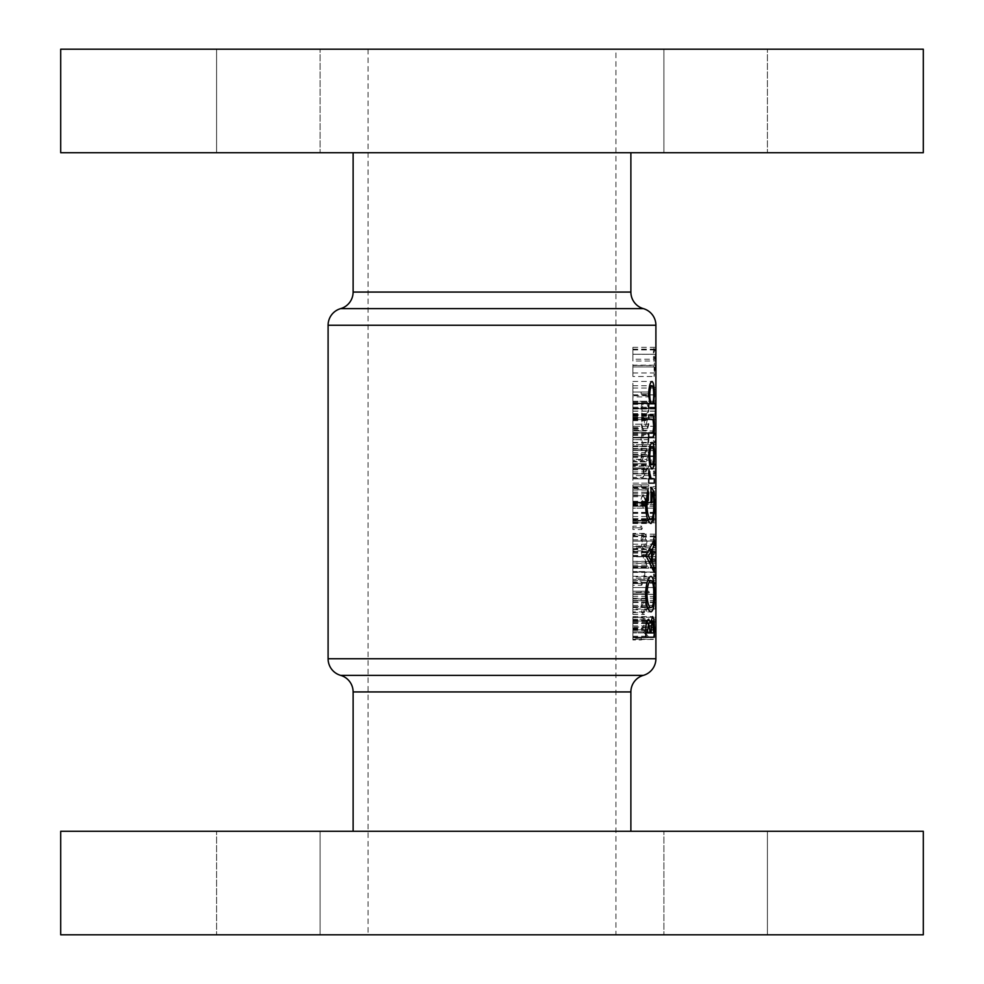 <?xml version="1.0" encoding="UTF-8"?>
<svg xmlns="http://www.w3.org/2000/svg" width="984" height="984" viewBox="0 0 984 984"><rect width="100%" height="100%" fill="white"/><g stroke="black" fill="none" stroke-linecap="round" stroke-linejoin="round"><path stroke-width="0.74" stroke-dasharray="4.92 3.69" d="M216.591 152.717L216.591 49.2L320.108 49.2L216.591 49.2L320.108 49.2L216.591 49.2L216.591 152.717L320.108 152.717L320.108 49.2L320.108 152.717L216.591 152.717M663.893 152.717L663.893 49.2L767.409 49.2L663.893 49.2L767.409 49.2L663.893 49.2L663.893 152.717L767.409 152.717L767.409 49.2L767.409 152.717L663.893 152.717M353.121 152.717L630.879 152.717L353.121 152.717M60.7 152.717L923.299 152.717M60.7 49.2L923.299 49.2M767.409 831.283L767.409 934.8L663.893 934.8L767.409 934.8L663.893 934.8L767.409 934.8L767.409 831.283L663.893 831.283L663.893 934.8L663.893 831.283L767.409 831.283M320.108 831.283L320.108 934.8L216.591 934.8L320.108 934.8L216.591 934.8L320.108 934.8L320.108 831.283L216.591 831.283L216.591 934.8L216.591 831.283L320.108 831.283M630.879 831.283L353.121 831.283L630.879 831.283M615.923 49.2L368.077 49.2L615.923 49.2L615.923 934.8L368.077 934.8L615.923 934.8M368.077 49.2L368.077 934.8M655.688 365.519L654.114 376.503L654.114 366.958L653.351 366.958L653.351 365.15L654.114 365.15L654.409 362.838L654.409 365.15L655.688 365.519L632.896 365.519L655.688 365.15M641.101 639.969L641.101 638.149L646.906 636.23L641.101 628.936L646.894 621.261L641.101 619.33L641.101 617.522L648.727 620.191L642.7 628.739L648.727 637.312L641.101 639.969L632.896 639.969L632.896 637.312L648.727 637.312M654.827 444.633C654.089 445.235 653.561 442.997 653.253 437.905C653.561 432.751 654.077 430.438 654.827 430.955C655.393 430.438 655.676 432.751 655.688 437.905C655.676 442.997 655.393 445.235 654.827 444.633L632.896 444.633L632.896 439.651L648.247 439.651C647.853 435.728 646.869 434.042 645.295 434.571L643.278 435.334L641.789 439.651C642.429 443.599 643.597 445.26 645.295 444.633C646.882 445.248 647.866 443.587 648.247 439.651M654.827 475.592C654.089 476.207 653.561 473.956 653.253 468.864C653.561 463.722 654.077 461.398 654.827 461.914C655.393 461.398 655.676 463.71 655.688 468.864C655.676 473.956 655.393 476.207 654.827 475.592L632.896 475.592L632.896 468.864L653.253 468.864M648.886 593.008L646.968 593.008L646.968 595.591L646.34 593.008L641.101 593.008L641.101 591.199L646.34 591.199L646.34 588.616L646.968 591.199L648.886 591.199L648.886 593.008L632.896 593.008L646.968 593.008M644.803 579.33L643.979 579.33L643.979 571.593L644.803 571.593L644.803 579.33L632.896 579.33L643.979 579.33M647.054 541.003L646.205 546.6L644.225 548.617C642.355 548.346 641.273 545.8 640.978 541.003C641.26 536.231 642.343 533.697 644.225 533.402L646.205 535.419L647.054 541.003L632.896 541.003L632.896 535.419L646.205 535.419M647.054 520.364L646.476 522.049L646.476 518.691L647.054 520.364L632.896 520.364L642.478 520.364L641.74 522.049L640.978 520.364L641.74 518.691L642.478 520.364M655.664 639.452L655.541 630.117L653.253 637.644L655.664 627.066L655.664 639.452L632.896 639.452L655.541 639.452M655.221 607.202L655.27 598.161L653.351 609.773L653.351 596.107L653.708 605.467L655.283 596.365L655.221 608.998L655.221 607.202L632.896 607.202L632.896 608.998L655.221 608.998M654.827 578.813C654.089 579.416 653.561 577.178 653.253 572.085C653.561 566.932 654.077 564.619 654.827 565.136C655.393 564.619 655.676 566.932 655.688 572.085C655.676 577.178 655.393 579.416 654.827 578.813L632.896 578.813L632.896 572.085L653.253 572.085M654.827 547.842C654.089 548.457 653.561 546.206 653.253 541.114C653.561 535.972 654.077 533.66 654.827 534.177C655.393 533.648 655.676 535.972 655.688 541.114C655.676 546.218 655.393 548.457 654.827 547.842L632.896 547.842L632.896 541.114L653.253 541.114M653.351 502.172L653.351 500.364L655.381 500.364L653.351 486.686L655.664 486.686L655.664 488.494L654.053 488.494L655.664 502.172L632.896 502.172L655.664 502.172M648.727 495.727L648.727 503.98L645.295 506.047L645.676 501.606L643.954 496.76L641.789 501.865L643.351 508.113L640.867 501.963C641.113 497.486 642.134 495.137 643.93 494.952L646.426 501.286L646.291 503.648L648.087 502.566L648.087 495.727L648.727 495.727L632.896 495.727L648.087 495.727M648.886 466.416L643.13 477.4L643.13 467.855L641.101 467.855L641.101 466.047L643.13 466.047L643.13 463.722L643.979 463.722L643.979 466.047L648.886 466.047L632.896 466.416L648.886 466.047M645.295 446.441C643.093 447.117 641.617 444.879 640.867 439.713C641.605 434.473 643.081 432.148 645.295 432.763C647.312 432.173 648.505 434.485 648.886 439.713C648.493 444.879 647.288 447.13 645.295 446.441L632.896 446.441L632.896 439.713L640.867 439.713M645.295 415.469C643.093 416.158 641.617 413.92 640.867 408.741C641.605 403.502 643.081 401.189 645.295 401.792C647.312 401.201 648.505 403.514 648.886 408.741C648.493 413.92 647.288 416.158 645.295 415.469L632.896 415.469L632.896 408.741L640.867 408.741M648.727 395.716L648.087 396.896L648.087 393.797L641.101 393.797L641.101 391.989L648.727 391.989L648.727 395.716L632.896 395.716L632.896 391.989L648.727 391.989M647.238 428.372L648.247 424.166L647.214 420.119L646.058 425.272L645.295 425.272L643.61 419.086L641.789 424.215L643.45 430.955L640.867 424.239L643.684 417.277L645.75 420.66L647.214 418.311L648.886 424.19L647.238 430.18L647.238 428.372L632.896 428.372L632.896 430.18L647.238 430.18M646.697 459.344L648.247 454.669L646.894 450.303L641.101 461.914L641.101 448.249L642.023 448.249L642.023 457.609L646.955 448.507L648.886 454.583L646.697 461.152L646.697 459.344L632.896 459.344L632.896 461.152L646.697 461.152M648.727 488.605L648.087 489.786L648.087 486.686L641.101 486.686L641.101 484.891L648.727 484.891L648.727 488.605L632.896 488.605L632.896 484.891L648.727 484.891M653.351 522.812L653.351 516.575C653.438 510.081 653.917 506.662 654.791 506.305L655.664 522.812L632.896 522.812L655.664 522.812M654.827 563.328C654.089 563.93 653.561 561.692 653.253 556.6C653.561 551.458 654.077 549.134 654.827 549.65C655.393 549.134 655.676 551.446 655.688 556.6C655.676 561.692 655.393 563.943 654.827 563.328L632.896 563.328L632.896 556.6L653.253 556.6M654.827 594.299C654.089 594.902 653.561 592.663 653.253 587.571C653.561 582.417 654.077 580.105 654.827 580.621C655.393 580.105 655.676 582.417 655.688 587.571C655.676 592.663 655.393 594.902 654.827 594.299L632.896 594.299L632.896 587.571L653.253 587.571M655.664 620.978L655.541 619.071L653.351 619.071L653.351 617.263L655.664 617.263L655.664 620.978L632.896 620.978L632.896 617.263L655.664 617.263M642.478 527.854L641.74 529.527L640.978 527.854L641.74 526.169L642.478 527.854L632.896 527.854L632.896 526.169L641.74 526.169M641.101 568.235L641.101 566.427L647.349 566.427L641.101 552.75L648.727 552.75L648.727 554.558L642.982 554.558L648.727 568.235L632.896 568.235L648.727 568.235M642.478 583.586L641.74 585.259L640.978 583.586L641.74 581.913L642.478 583.586L632.896 583.586L632.896 581.913L641.74 581.913M646.968 598.936L646.968 600.744L646.008 600.744L647.054 606.697C646.931 611.47 645.996 614.053 644.262 614.422C642.38 614.127 641.285 611.568 640.978 606.759L642.232 600.744L641.101 600.744L641.101 598.936L646.968 598.936L632.896 598.936L641.101 598.936M655.688 449.122L654.114 460.118L654.114 450.561L653.351 450.561L653.351 448.766L654.114 448.766L654.409 446.441L654.409 448.766L655.688 449.122L632.896 449.122L655.688 448.766M655.664 419.602L653.351 419.602L653.351 417.794L654.729 417.794L655.295 407.216L655.664 419.602L632.896 419.602L653.351 419.602M654.827 361.03C654.089 361.632 653.561 359.394 653.253 354.302C653.561 349.148 654.077 346.835 654.827 347.352C655.393 346.835 655.676 349.148 655.688 354.302C655.676 359.394 655.393 361.632 654.827 361.03L632.896 361.03L632.896 354.302L653.253 354.302M653.351 403.083L653.351 401.275L655.381 401.275L653.351 387.598L655.664 387.598L655.664 389.406L654.053 389.406L655.664 403.083L632.896 403.083L655.664 403.083M60.7 831.283L923.299 831.283M60.7 934.8L923.299 934.8M632.896 619.207L632.896 637.226L645.861 637.226L632.896 637.226L632.896 619.207L648.69 619.207M632.896 623.032L646.414 623.032M632.896 616.624L652.576 616.624M632.896 627.94L653.671 627.94M632.896 629.871L632.896 623.487L632.896 629.871L645.861 629.871M653.671 632.933L632.896 632.933L650.227 632.933L632.896 632.933L632.896 620.916L632.896 632.933L645.861 632.933M632.896 623.487L646.316 623.487M632.896 625.959L649.932 625.959M632.896 620.916L650.83 620.916M632.896 629.649L653.671 629.649M641.101 391.989L632.896 391.989L632.896 396.896L648.087 396.896M632.896 396.896L632.896 395.716M648.087 393.797L641.101 393.797M648.886 408.741L632.896 408.741L632.896 401.792L632.896 415.469M632.896 401.792L645.295 401.792M645.295 413.661C646.882 414.276 647.866 412.616 648.247 408.68C647.853 404.768 646.869 403.071 645.295 403.6L643.278 404.363L641.789 408.68C642.429 412.64 643.597 414.301 645.295 413.661L632.896 413.661L632.896 408.68L648.247 408.68M641.789 408.68L632.896 408.68L632.896 403.6L632.896 413.661M632.896 403.6L645.295 403.6M632.896 404.363L643.278 404.363M632.896 430.18L632.896 424.19L648.247 424.166M648.886 424.19L632.896 424.19L632.896 417.277L632.896 428.372M632.896 418.311L647.214 418.311M632.896 420.66L645.75 420.66M632.896 418.483L645.098 418.483M632.896 417.277L643.684 417.277M641.789 424.215L632.896 424.215L632.896 430.955L632.896 424.215L640.867 424.239M641.789 439.651L632.896 439.651L632.896 434.571L632.896 444.633L632.896 430.955L643.45 430.955M632.896 429.147L643.45 429.147M632.896 427.573L642.269 427.573M632.896 419.086L643.61 419.086M646.058 425.272L645.295 425.272M632.896 420.119L647.214 420.119M648.886 439.713L632.896 439.713L632.896 432.763L632.896 446.441L654.409 446.441M654.827 432.763L653.622 437.843L654.827 442.825L655.578 437.843L654.827 432.763L632.896 432.763L632.896 437.843L632.896 432.763L645.295 432.763M632.896 434.571L645.295 434.571M632.896 435.334L643.278 435.334M632.896 461.152L632.896 448.249L632.896 461.914L632.896 450.303L632.896 454.669L648.247 454.669M632.896 454.669L632.896 459.344M632.896 454.583L648.886 454.583M632.896 448.507L646.955 448.507M632.896 457.609L642.023 457.609M641.101 448.249L642.023 448.249M654.827 461.914L632.896 461.914L632.896 468.864L632.896 461.914L641.101 461.914M632.896 454.116L644.631 454.116M632.896 450.303L646.894 450.303M643.979 466.047L632.896 466.047L632.896 463.722L632.896 477.4L643.13 477.4M632.896 477.4L632.896 466.416M643.13 463.722L632.896 463.722L632.896 468.802L632.896 463.722L643.979 463.722M641.101 466.047L643.13 466.047M643.13 467.855L632.896 467.855L632.896 473.858L632.896 467.855L641.101 467.855M643.979 467.855L643.979 473.858L647.226 467.855L632.896 467.855L647.226 467.855M632.896 473.858L643.979 473.858M641.101 484.891L632.896 484.891L632.896 489.786L648.087 489.786M632.896 489.786L632.896 488.605M648.087 486.686L632.896 486.686L632.896 502.172L632.896 486.686L641.101 486.686M632.896 503.98L632.896 494.952L632.896 508.113L632.896 496.76L632.896 506.047L632.896 503.98L648.727 503.98M632.896 502.566L648.087 502.566M632.896 503.648L646.291 503.648M632.896 501.286L646.426 501.286M632.896 494.952L643.93 494.952M632.896 501.963L640.867 501.963M655.541 521.016L632.896 521.016L655.541 521.016L654.791 508.113L632.896 508.113L632.896 522.049L632.896 508.113L643.351 508.113M654.791 506.305L632.896 506.305L632.896 522.812L632.896 506.305L643.351 506.305M632.896 501.865L641.789 501.865M632.896 496.76L643.954 496.76M632.896 501.606L645.676 501.606M632.896 506.047L645.295 506.047M646.476 522.049L632.896 522.049L632.896 520.364L632.896 522.049L641.74 522.049M646.476 518.691L632.896 518.691L632.896 520.364L632.896 518.691L641.74 518.691M645.873 520.364L640.978 520.364M655.381 500.364L653.351 500.364M632.896 501.791L655.664 501.791M655.664 488.494L654.053 488.494M653.351 486.686L655.664 486.686M632.896 487.105L653.351 487.105M632.896 512.369L655.627 512.369M632.896 513.414L655.504 513.414M654.791 508.113L653.708 521.016M632.896 512.947L653.794 512.947M655.688 541.114L632.896 541.114L632.896 534.177L632.896 547.842M632.896 534.177L654.827 534.177M654.827 546.046L655.578 541.052L654.827 535.972L653.622 541.052L654.827 546.046L632.896 546.046L632.896 541.052L655.578 541.052M653.622 541.052L632.896 541.052L632.896 535.972L632.896 546.046M632.896 535.972L654.827 535.972M632.896 536.735L654.163 536.735M655.688 556.6L632.896 556.6L632.896 549.65L632.896 563.328M632.896 549.65L654.827 549.65M654.827 561.52L655.578 556.538L654.827 551.458L653.622 556.538L654.827 561.52L632.896 561.52L632.896 556.538L655.578 556.538M653.622 556.538L632.896 556.538L632.896 551.458L632.896 561.52M632.896 551.458L654.827 551.458M632.896 552.221L654.163 552.221M655.688 572.085L632.896 572.085L632.896 565.136L632.896 578.813M632.896 565.136L654.827 565.136M654.827 577.005L655.578 572.024L654.827 566.944L653.622 572.024L654.827 577.005L632.896 577.005L632.896 572.024L655.578 572.024M653.622 572.024L632.896 572.024L632.896 566.944L632.896 577.005M632.896 566.944L654.827 566.944M632.896 567.707L654.163 567.707M655.688 587.571L632.896 587.571L632.896 580.621L632.896 594.299L653.819 594.262M632.896 580.621L654.827 580.621M654.827 592.491L655.578 587.51L654.827 582.43L653.622 587.51L654.827 592.491L632.896 592.491L632.896 587.51L655.578 587.51M653.622 587.51L632.896 587.51L632.896 582.43L632.896 592.491M632.896 582.43L654.827 582.43M632.896 583.192L654.163 583.192M632.896 608.998L632.896 596.107L632.896 609.773L632.896 598.161L632.896 602.528L655.578 602.528M632.896 602.528L632.896 607.202M632.896 602.442L655.688 602.442M632.896 596.365L655.283 596.365M632.896 605.467L653.708 605.467M632.896 609.773L653.351 609.773M632.896 601.974L654.618 601.974M632.896 598.161L655.27 598.161M653.351 617.263L632.896 617.263L632.896 622.159L655.541 622.159M632.896 622.159L632.896 620.978M655.541 619.071L653.351 619.071M632.896 611.9L632.896 576.292L632.896 611.9L651.039 611.9M632.896 594.52L645.541 594.52M632.896 576.292L651.002 576.292M632.896 580.572L632.896 594.373L632.896 580.572L647.681 580.572M653.819 594.373L632.896 594.373L632.896 607.62L632.896 594.373L645.541 594.373M632.896 607.62L647.644 607.62M632.896 556.809L632.896 539.81L632.896 572.43L632.896 556.809L645.861 556.809M632.896 555.468L645.861 555.468M632.896 539.81L654.274 539.81M632.896 544.213L652.65 544.213M632.896 549.293L650.08 549.293M632.896 562.983L650.092 562.983M632.896 568.076L652.675 568.076M632.896 572.43L654.274 572.43M632.896 550.88L632.896 561.347L632.896 550.88L649.108 550.88M632.896 556.144L645.861 556.144M632.896 561.347L649.083 561.347M632.896 505.53L632.896 523.5L632.896 505.53L645.541 505.53M632.896 490.032L647.841 490.032M632.896 493.279L646.931 493.279M632.896 505.616L645.541 505.616M632.896 519.208L647.632 519.208M632.896 504.669L653.819 504.669M632.896 492.172L651.002 492.172M632.896 502.898L651.002 502.898L632.896 502.898M632.896 487.879L651.002 487.879M632.896 504.915L653.819 504.915M632.896 519.392L647.706 519.392M632.896 523.5L651.002 523.5M654.274 478.864L632.896 478.864L649.772 478.864L632.896 478.864L632.896 469.86L632.896 483.156L648.739 483.156L632.896 483.156L632.896 478.864L648.739 478.864M632.896 473.464L648.604 473.464M632.896 469.86L648.96 469.86M632.896 471.889L648.69 471.889M632.896 473.981L648.616 473.981M632.896 478.335L649.317 478.335M632.896 627.066L632.896 639.452L632.896 627.066L655.664 627.066M632.896 637.644L653.253 637.644M632.896 639.206L653.413 639.206M632.896 630.117L655.541 630.117M652.023 403.772L632.896 403.772L650.03 403.772L632.896 403.772L632.896 381.448L632.896 408.065L648.739 408.065L632.896 408.065L632.896 403.772L648.739 403.772M653.745 394.941L648.604 394.928M632.896 381.448L651.998 381.448M632.896 394.842L653.745 394.842M632.896 403.772L655.295 403.772M632.896 385.74L649.637 385.74M632.896 394.99L648.604 394.99M651.814 432.948L632.896 432.948L632.896 426.257L632.896 437.24L648.739 437.24L632.896 437.24L632.896 432.948L648.739 432.948M632.896 432.542L652.97 432.542M632.896 419.664L632.896 426.281L653.745 426.257L632.896 426.281L632.896 419.664L653.007 419.664M632.896 419.221L648.739 419.221M632.896 414.928L648.739 414.928L632.896 414.928M632.896 465.53L632.896 455.899L632.896 468.999L632.896 465.53L649.821 465.53M632.896 445.986L632.896 455.899L648.604 455.899L632.896 455.912L632.896 445.986L649.821 445.986M632.896 442.394L652.023 442.394M632.896 446.687L632.896 455.912L653.745 455.899L632.896 455.912L632.896 446.687L649.625 446.687M632.896 468.999L652.023 468.999M632.896 464.706L632.896 455.912L632.896 464.706L649.588 464.706M632.896 529.527L632.896 527.854L632.896 529.527L641.74 529.527M632.896 526.169L632.896 527.854L640.978 527.854M632.896 546.6L632.896 541.003L632.896 548.617L632.896 546.6L646.205 546.6M632.896 535.419L632.896 533.402L644.225 533.402M632.896 533.402L632.896 541.003L640.978 541.003M632.896 548.617L644.225 548.617M646.426 541.015L644.225 535.198L641.789 541.015L644.225 546.821L646.426 541.015L632.896 541.015L641.789 541.015M632.896 535.198L632.896 541.015L632.896 535.198L644.225 535.198M632.896 546.821L632.896 541.015L632.896 546.821L644.225 546.821M647.349 566.427L632.896 566.427L632.896 568.235L632.896 552.75L632.896 566.427L641.101 566.427M632.896 567.854L648.727 567.854M648.727 554.558L642.982 554.558M641.101 552.75L648.727 552.75M632.896 553.156L641.101 553.156M643.979 571.593L632.896 571.593L632.896 579.33L632.896 571.593L644.803 571.593M632.896 585.259L632.896 583.586L632.896 585.259L641.74 585.259M632.896 581.913L632.896 583.586L640.978 583.586M646.968 591.199L632.896 591.199L632.896 588.616L632.896 593.008L632.896 591.199L648.886 591.199M646.34 588.616L646.968 588.616M641.101 591.199L646.34 591.199M646.34 593.008L632.896 593.008L632.896 595.591L632.896 593.008L641.101 593.008M646.968 595.591L646.34 595.591M641.101 600.744L632.896 600.744L632.896 614.422L632.896 598.936L632.896 600.744L646.968 600.744M646.008 600.744L642.232 600.744M632.896 606.759L640.978 606.759M632.896 614.422L644.262 614.422M646.426 606.673L644.225 600.744L641.789 606.685L644.249 612.614L646.426 606.673L632.896 606.673L632.896 612.614L632.896 606.685L647.054 606.697M632.896 600.744L644.225 600.744M632.896 606.685L641.789 606.685M632.896 612.614L644.249 612.614M655.688 468.864L632.896 468.864L632.896 475.592M654.827 473.784L655.578 468.802L654.827 463.722L653.622 468.802L654.827 473.784L632.896 473.784L632.896 468.802L655.578 468.802M653.622 468.802L632.896 468.802L632.896 473.784M632.896 463.722L654.827 463.722M632.896 464.485L654.163 464.485M654.409 448.766L632.896 448.766L632.896 446.441L632.896 460.118L654.114 460.118M632.896 460.118L632.896 449.122M632.896 446.441L654.114 446.441M653.351 448.766L654.114 448.766M654.114 450.561L632.896 450.561L632.896 456.564L632.896 450.561L653.351 450.561M654.409 450.561L654.409 456.564L655.356 450.561L632.896 450.561L655.356 450.561M632.896 456.564L654.409 456.564M654.827 430.955L632.896 430.955L632.896 437.905L653.253 437.905M655.688 437.905L632.896 437.905L632.896 444.633L645.295 444.633M653.622 437.843L632.896 437.843L632.896 442.825L632.896 437.843L655.578 437.843M632.896 433.526L654.163 433.526M632.896 411.066L632.896 419.602L632.896 411.066L655.651 411.066M632.896 407.216L655.295 407.216M632.896 411.226L654.778 411.226M653.351 417.794L632.896 417.794L632.896 409.024L632.896 417.794L654.729 417.794M655.541 417.794L655.295 409.024L655.541 417.794L632.896 417.794L654.963 417.794M632.896 409.024L655.295 409.024M632.896 414.276L654.963 414.276M632.896 637.312L632.896 617.522L632.896 638.149L641.101 638.149M632.896 638.149L632.896 639.969M632.896 637.054L648.727 637.054M632.896 628.739L642.7 628.739M632.896 620.449L648.727 620.449M632.896 620.191L648.727 620.191M632.896 617.522L641.101 617.522M632.896 619.33L641.101 619.33M632.896 621.261L646.894 621.261M632.896 628.53L641.101 628.53M632.896 628.936L641.101 628.936M632.896 636.23L646.906 636.23M655.688 354.302L632.896 354.302L632.896 347.352L632.896 361.03M632.896 347.352L654.827 347.352M654.827 359.221L655.578 354.24L654.827 349.16L653.622 354.24L654.827 359.221L632.896 359.221L632.896 354.24L655.578 354.24M653.622 354.24L632.896 354.24L632.896 349.16L632.896 359.221M632.896 349.16L654.827 349.16M632.896 349.923L654.163 349.923M654.409 365.15L632.896 365.15L632.896 362.838L632.896 376.503L654.114 376.503M632.896 376.503L632.896 365.519M653.351 365.15L654.114 365.15M654.114 366.958L632.896 366.958L632.896 372.961L632.896 366.958L653.351 366.958M654.409 366.958L654.409 372.961L655.356 366.958L632.896 366.958L655.356 366.958M632.896 372.961L654.409 372.961M655.381 401.275L632.896 401.275L632.896 403.083L632.896 387.598L632.896 401.275L653.351 401.275M632.896 402.702L655.664 402.702M655.664 389.406L654.053 389.406M653.351 387.598L655.664 387.598M632.896 388.016L653.351 388.016M630.879 292.063L353.121 292.063M340.612 308.644L643.388 308.644M643.388 675.356L340.612 675.356M353.121 691.936L630.879 691.936M328.103 325.237L655.898 325.237M655.898 658.763L328.103 658.763M632.896 630.424L645.861 630.424M632.896 631.851L650.227 631.851L632.896 631.876M632.896 452.578L644.274 452.578M632.896 516.575L653.351 516.575M632.896 518.752L655.664 518.752M632.896 519.601L655.541 519.601M632.896 518.703L653.708 518.703M632.896 600.437L654.508 600.437M632.896 478.864L649.772 478.864M632.896 442.825L654.827 442.825M632.896 415.654L655.664 415.654M632.896 416.355L654.729 416.355M632.896 414.116L655.541 414.116"/><path stroke-width="1.48" d="M630.879 831.283L630.879 691.936A17.257 17.257 0 0 1 643.388 675.356A17.257 17.257 0 0 0 655.898 658.763L655.898 325.237A17.257 17.257 0 0 0 643.388 308.644A17.257 17.257 0 0 1 630.879 292.063L630.879 152.717M643.388 308.644L340.612 308.644A17.257 17.257 0 0 0 353.121 292.063L353.121 152.717M340.612 308.644A17.257 17.257 0 0 0 328.103 325.237L328.103 658.763L655.898 658.763M60.7 152.717L60.7 49.2L923.299 49.2L923.299 152.717L60.7 152.717M630.879 691.936L353.121 691.936A17.257 17.257 0 0 0 340.612 675.356A17.257 17.257 0 0 1 328.103 658.763M353.121 691.936L353.121 831.283M923.299 831.283L60.7 831.283L60.7 934.8L923.299 934.8L923.299 831.283M648.604 455.899L649.821 465.53L652.023 468.999C653.585 468.298 654.348 463.919 654.335 455.899C654.372 447.781 653.61 443.28 652.023 442.394L649.821 445.986L648.604 455.899L649.747 455.912C649.969 450.278 650.731 447.203 652.035 446.687C653.155 447.203 653.733 450.278 653.745 455.912L654.335 455.899M648.739 408.065L655.295 408.065L655.295 403.772L653.597 403.772L654.335 394.842C654.36 386.737 653.573 382.272 651.998 381.448C650.067 382.309 648.936 386.81 648.604 394.928L650.03 403.772L648.739 403.772L648.739 408.065L655.295 408.065M648.739 483.156L654.274 483.156L654.274 478.864L651.039 478.335L648.96 469.86L648.604 473.464L649.772 478.864L648.739 478.864L648.739 483.156L654.274 483.156M645.861 555.468L654.274 572.43L654.274 568.076L652.38 562.983L652.38 549.293L654.274 544.213L654.274 539.81L645.861 555.468M645.861 637.226L654.274 637.226L654.274 627.94C654.323 621.273 653.757 617.497 652.576 616.624L650.609 623.032L648.69 619.207C646.759 620.117 645.811 623.856 645.861 630.424L645.861 637.226L654.274 637.226M645.541 594.52C646.217 605.332 648.05 611.125 651.039 611.9C653.339 610.99 654.458 605.111 654.385 594.262C654.471 583.266 653.339 577.276 651.002 576.292C647.939 577.239 646.119 583.315 645.541 594.52M647.841 490.032L645.541 505.53C646.119 516.6 647.939 522.59 651.002 523.5L653.401 519.392L654.385 504.915C654.508 493.943 653.376 488.261 651.002 487.879L651.002 502.898L651.925 502.898L651.925 492.172C653.216 493.784 653.843 497.953 653.819 504.669C653.843 513.451 652.896 518.297 650.965 519.208C648.727 518.531 647.374 513.992 646.931 505.616L648.739 493.279L647.841 490.032M648.739 437.24L651.9 437.24C653.524 437.806 654.335 434.153 654.335 426.281C654.36 418.311 653.561 414.535 651.949 414.928L648.739 414.928L648.739 419.221L653.007 419.664L653.745 426.257L652.97 432.542L648.739 432.948L648.739 437.24L651.9 437.24M646.414 623.032L650.609 623.032M647.214 632.933L648.665 623.487L650.227 632.933L645.861 632.933M645.861 629.871L647.214 629.871M646.316 623.487L648.665 623.487M651.211 632.933L651.31 625.959L652.601 620.916L653.671 632.933L650.227 632.933M649.932 625.959L651.31 625.959M650.83 620.916L652.601 620.916M646.931 594.373C647.361 585.874 648.714 581.273 651.002 580.572C652.872 581.212 653.819 585.812 653.819 594.373C653.794 602.626 652.872 607.042 651.039 607.62C648.8 607.14 647.423 602.725 646.931 594.373L645.541 594.373M647.681 580.572L651.002 580.572M647.644 607.62L651.039 607.62M652.65 544.213L654.274 544.213M650.08 549.293L652.38 549.293M650.092 562.983L652.38 562.983M652.675 568.076L654.274 568.076M648.345 556.144L651.519 550.88L651.519 561.347L648.345 556.144L645.861 556.144M649.108 550.88L651.519 550.88M649.083 561.347L651.519 561.347M646.931 493.279L648.739 493.279M645.541 505.616L646.931 505.616M647.632 519.208L650.965 519.208M651.002 492.172L651.925 492.172M651.002 502.898L651.925 502.898M647.706 519.392L653.401 519.392M648.69 471.889L649.87 471.889M648.616 473.981L649.747 473.981M649.317 478.335L651.039 478.335M649.772 478.864L652.835 478.864L649.772 478.864M648.604 394.99L649.747 394.99C649.944 389.381 650.707 386.306 652.011 385.74C653.13 386.294 653.708 389.356 653.745 394.941C653.72 400.439 653.142 403.391 652.023 403.772L653.597 403.772M649.637 385.74L652.011 385.74M650.03 403.772L652.023 403.772C650.731 403.452 649.969 400.525 649.747 394.99M648.739 414.928L651.949 414.928M649.625 446.687L652.035 446.687M653.745 455.912C653.72 461.361 653.142 464.288 652.035 464.706C650.756 464.337 649.994 461.41 649.747 455.912M649.588 464.706L652.035 464.706M655.898 325.237L328.103 325.237M340.612 675.356L643.388 675.356M353.121 292.063L630.879 292.063M650.227 631.876L651.211 631.876"/></g></svg>
